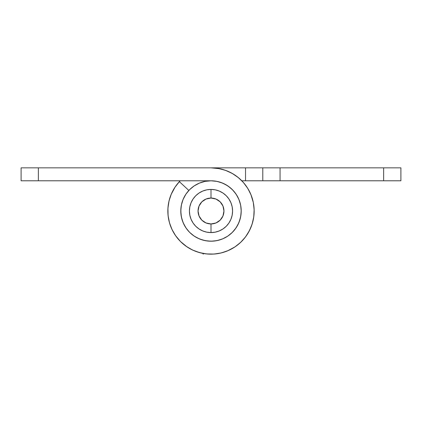 <?xml version="1.0" encoding="UTF-8"?>
<svg xmlns="http://www.w3.org/2000/svg" width="422" height="422" viewBox="0 0 422 422"><rect width="100%" height="100%" fill="white"/><g stroke="black" fill="none" stroke-linecap="round" stroke-linejoin="round"><path stroke-width="0.63" d="M211 189.42L211 198.05A12.95 12.95 0 0 1 223.95 211A12.95 12.95 0 0 1 211 223.95L211 232.58L211 223.95L206.047 222.964L201.843 220.157L199.036 215.953L198.05 211L199.036 206.047L201.843 201.843L206.047 199.036L211 198.05L215.953 199.036L220.157 201.843L222.964 206.047L223.95 211L222.964 215.953L220.157 220.157L215.953 222.964L211 223.95A12.95 12.95 0 0 1 198.05 211A12.95 12.95 0 0 1 211 198.05L211 189.42L206.791 189.837L202.739 191.06L199.01 193.06L195.739 195.739L193.06 199.01L191.06 202.739L189.837 206.791L189.42 211L189.837 215.209L191.06 219.255L193.06 222.99L195.739 226.261L199.01 228.94L202.739 230.934L206.791 232.163L211 232.58A21.58 21.58 0 0 1 189.42 211A21.58 21.58 0 0 1 211 189.42A21.58 21.58 0 0 1 232.58 211A21.58 21.58 0 0 1 211 232.58L215.209 232.163L219.261 230.934L222.99 228.94L226.261 226.261L228.94 222.99L230.939 219.255L232.163 215.209L232.58 211L232.163 206.791L230.939 202.739L228.94 199.01L226.261 195.739L222.99 193.06L219.261 191.06L215.209 189.837L211 189.42M175.425 235.439L180.484 241.516L187.02 246.886L180.484 241.516L187.02 246.886L180.484 241.516L175.425 235.439L180.062 241.094M262.458 167.84L211 167.84A43.16 43.16 0 0 1 252.825 221.645A43.16 43.16 0 0 1 190.364 248.906A43.16 43.16 0 0 1 180.178 180.79L176.058 185.669L179.582 181.413M236.399 176.106L240.171 179.192L236.399 176.106M242.423 181.413L245.662 185.284L242.423 181.413M246.248 235.909L242.993 239.97L246.248 235.909M241.057 241.97L235.993 246.184M383.635 180.79L400.9 180.79L400.9 167.84L262.79 167.84L262.79 180.79L383.635 180.79L383.635 167.84L280.055 167.84L280.055 180.79L400.9 180.79L400.9 167.84L383.635 167.84L383.635 180.79M262.79 180.79L280.055 180.79L280.055 167.84L262.79 167.84L262.79 180.79L241.822 180.79L262.458 180.79M251.512 196.119L250.895 194.531L251.512 196.119M262.79 167.84L245.525 167.84L245.525 180.79L245.525 167.84L21.1 167.84L21.1 180.79L211 180.79A30.21 30.21 0 0 1 240.276 218.454A30.21 30.21 0 0 1 196.557 237.533A30.21 30.21 0 0 1 188.85 190.454L179.355 181.65L188.85 190.454L185.68 194.516L183.248 199.052L181.624 203.942L180.853 209.032L180.959 214.176L181.935 219.234L183.755 224.05L186.366 228.487L189.689 232.416L193.635 235.724L198.087 238.314L202.913 240.107L207.972 241.057L213.121 241.136L218.206 240.34L223.085 238.688L227.611 236.236L231.657 233.049L235.096 229.22L237.844 224.863L239.807 220.105L240.936 215.083L241.194 209.94L240.572 204.828L239.095 199.896L236.805 195.286L233.762 191.134L230.053 187.558L225.796 184.662L221.112 182.531L216.133 181.228L211 180.79L38.365 180.79L38.365 167.84L211 167.84L218.327 168.468L225.443 170.33L232.142 173.373L238.224 177.509L243.515 182.615L247.862 188.55L251.137 195.138L253.247 202.18L254.134 209.486L253.764 216.829L252.15 224.008L249.344 230.808L245.425 237.027L240.508 242.497L234.732 247.049L228.265 250.557L221.297 252.915L214.028 254.055L206.674 253.944L199.448 252.583L192.553 250.019L186.197 246.321L180.558 241.595L175.805 235.982L172.076 229.642L169.475 222.763L168.083 215.542L167.935 208.188L169.037 200.914L171.358 193.935L174.829 187.452L179.355 181.65M171.875 192.775L171.105 194.531M167.866 212.53L167.893 213.142M168.753 219.836L169.095 221.328M170.868 226.878L171.759 228.967M174.149 233.461L175.752 235.909M179.007 239.97L180.943 241.97M186.007 246.184L186.73 246.691M203.689 253.538L204.659 253.691M211.016 254.16L212.83 254.118M218.343 253.532L220.811 253.031M225.575 251.623L228.397 250.499M233.25 247.983L235.27 246.691M251.143 226.846L251.607 225.617M253.253 219.804L253.627 217.757M254.134 212.498L254.139 209.745M253.696 204.686L253.174 201.821M218.971 253.416L219.63 253.284M202.37 253.284L203.029 253.416M238.224 177.509L243.515 182.615M254.134 209.486L254.028 214.387M253.764 216.829L252.15 224.008M186.197 246.321L180.558 241.595M168.083 215.542L167.84 210.641M168.331 204.528L169.037 200.914M183.164 199.263L182.642 200.582M189.404 232.126L185.88 227.785L183.09 222.563L181.37 216.892L180.79 211L181.37 205.108L183.09 199.437L185.88 194.215L189.636 189.636L194.215 185.88L199.437 183.09L205.108 181.37L211 180.79A30.21 30.21 0 0 1 241.21 211A30.21 30.21 0 0 1 211 241.21A30.21 30.21 0 0 1 180.79 211A30.21 30.21 0 0 1 211 180.79L216.892 181.37L222.563 183.09L227.785 185.88L232.364 189.636L236.12 194.215L238.91 199.437L240.63 205.108L241.21 211L240.63 216.892L238.91 222.563L236.12 227.785L232.364 232.364L227.785 236.12L222.563 238.91L216.892 240.63L211 241.21L205.108 240.63L199.437 238.91L194.215 236.12L189.636 232.364M21.1 167.84L21.1 180.79L38.365 180.79L38.365 167.84L21.1 167.84M206.791 189.837L202.739 191.06L206.791 189.837M199.01 193.06L195.739 195.739L193.06 199.01L195.739 195.739L199.01 193.06M191.06 202.739L189.837 206.791L191.06 202.739M189.837 215.209L191.06 219.255L189.837 215.209M193.06 222.99L195.739 226.261L199.01 228.94L195.739 226.261L193.06 222.99M202.739 230.934L206.791 232.163L202.739 230.934M215.209 232.163L219.261 230.934L215.209 232.163M222.99 228.94L226.261 226.261L228.94 222.99L226.261 226.261L222.99 228.94M230.939 219.255L232.163 215.209L230.939 219.255M232.163 206.791L230.939 202.739L232.163 206.791M228.94 199.01L226.261 195.739L222.99 193.06L226.261 195.739L228.94 199.01M219.261 191.06L215.209 189.837L219.261 191.06M209.17 254.118L204.322 253.638M202.581 253.332L196.425 251.623M193.603 250.499L188.75 247.983M173.985 233.192L171.538 228.481M170.393 225.617L168.99 220.891M168.373 217.757L167.882 212.899M167.861 209.745L168.304 204.686M168.826 201.821L170.488 196.119M171.126 194.484L175.114 187.02M211 167.84L219.419 168.668M221.455 169.127L226.588 170.752M229.399 171.96L233.746 174.323M247.339 187.711L250.125 192.775M250.874 194.484L253.332 202.581M253.59 204.026L254.155 210.309M254.107 213.142L253.543 218.264M252.905 221.328L251.465 226.007M250.874 227.516L247.951 233.303M234.98 246.886L227.516 250.874M225.701 251.581L220.273 253.153M217.341 253.691L212.345 254.139M210.847 254.16L211.153 254.16M203.23 254.16L202.776 253.369L203.23 254.16M212.941 167.84L210.13 167.84M218.575 167.84L203.23 167.84"/></g></svg>
